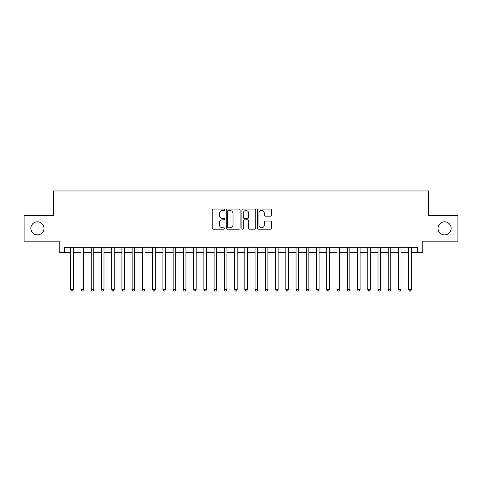 <?xml version="1.0" encoding="UTF-8"?>
<svg xmlns="http://www.w3.org/2000/svg" width="482" height="482" viewBox="0 0 482 482"><rect width="100%" height="100%" fill="white"/><g stroke="black" fill="none" stroke-linecap="round" stroke-linejoin="round"><path stroke-width="0.72" d="M224.612 209.778A0.705 0.705 0 0 0 223.907 209.074L213.225 209.074A1.006 1.006 0 0 0 212.219 210.08L212.219 228.179A1.006 1.006 0 0 0 213.225 229.185L223.907 229.185A0.705 0.705 0 0 0 224.612 228.48A0.705 0.705 0 0 0 223.907 227.775L222.527 227.775A3.217 3.217 0 0 1 219.31 224.558L219.31 223.052A3.217 3.217 0 0 1 222.527 219.834L223.907 219.834A0.705 0.705 0 0 0 224.612 219.129A0.705 0.705 0 0 0 223.907 218.424L222.527 218.424A3.217 3.217 0 0 1 219.31 215.207L219.31 213.701A3.217 3.217 0 0 1 222.527 210.483L223.907 210.483A0.705 0.705 0 0 0 224.612 209.778M438.03 228.348A6.555 6.555 0 0 0 444.585 234.903A6.555 6.555 0 0 0 451.14 228.348A6.555 6.555 0 0 0 444.585 221.792A6.555 6.555 0 0 0 438.03 228.348M30.86 228.348A6.555 6.555 0 0 0 37.415 234.903A6.555 6.555 0 0 0 43.97 228.348A6.555 6.555 0 0 0 37.415 221.792A6.555 6.555 0 0 0 30.86 228.348M270.384 216.165A1.006 1.006 0 0 0 271.39 215.159L271.39 210.08A1.006 1.006 0 0 0 270.384 209.074L258.521 209.074A1.006 1.006 0 0 0 257.515 210.08L257.515 228.179A1.006 1.006 0 0 0 258.521 229.185L270.384 229.185A1.006 1.006 0 0 0 271.39 228.179L271.39 222.045A1.006 1.006 0 0 0 270.384 221.039L265.305 221.039A1.006 1.006 0 0 0 264.299 222.045L264.299 225.088A2.687 2.687 0 0 1 261.612 227.775A2.687 2.687 0 0 1 258.924 225.088L258.924 213.171A2.687 2.687 0 0 1 261.612 210.483A2.687 2.687 0 0 1 264.299 213.171L264.299 215.159A1.006 1.006 0 0 0 265.305 216.165L270.384 216.165M64.305 252.423L64.305 247.302L417.695 247.302L417.695 252.423L422.816 252.423L422.816 241.157L457.9 241.157L457.9 215.544L428.45 215.544L428.45 190.962L53.55 190.962L53.55 215.544L24.1 215.544L24.1 241.157L59.184 241.157L59.184 252.423L70.709 252.423M240.12 210.08A1.006 1.006 0 0 0 239.114 209.074L227.251 209.074A1.006 1.006 0 0 0 226.245 210.08L226.245 228.179A1.006 1.006 0 0 0 227.251 229.185L239.114 229.185A1.006 1.006 0 0 0 240.12 228.179L240.12 210.08M242.886 209.074L254.749 209.074A1.006 1.006 0 0 1 255.755 210.08L255.755 228.179A1.006 1.006 0 0 1 254.749 229.185L249.67 229.185A1.006 1.006 0 0 1 248.664 228.179L248.664 220.84A1.006 1.006 0 0 0 247.664 219.834L244.296 219.834A1.006 1.006 0 0 0 243.29 220.84L243.29 228.48A0.705 0.705 0 0 1 242.585 229.185A0.705 0.705 0 0 1 241.88 228.48L241.88 210.08A1.006 1.006 0 0 1 242.886 209.074M73.27 252.423L80.952 252.423M83.513 252.423L91.194 252.423M93.755 252.423L101.437 252.423M103.998 252.423L111.679 252.423M114.24 252.423L121.922 252.423M124.483 252.423L132.164 252.423M134.725 252.423L142.407 252.423M144.968 252.423L152.649 252.423M155.216 252.423L162.898 252.423M165.459 252.423L173.14 252.423M175.701 252.423L183.383 252.423M185.944 252.423L193.625 252.423M196.186 252.423L203.868 252.423M206.429 252.423L214.11 252.423M216.671 252.423L224.353 252.423M226.914 252.423L234.595 252.423M237.156 252.423L244.844 252.423M247.405 252.423L255.086 252.423M257.647 252.423L265.329 252.423M267.89 252.423L275.571 252.423M278.132 252.423L285.814 252.423M288.375 252.423L296.056 252.423M298.617 252.423L306.299 252.423M308.86 252.423L316.541 252.423M319.102 252.423L326.784 252.423M329.351 252.423L337.032 252.423M339.593 252.423L347.275 252.423M349.836 252.423L357.517 252.423M360.078 252.423L367.76 252.423M370.321 252.423L378.002 252.423M380.563 252.423L388.245 252.423M390.806 252.423L398.487 252.423M401.048 252.423L408.73 252.423M411.291 252.423L417.695 252.423M228.36 210.483A0.705 0.705 0 0 0 227.655 211.188L227.655 227.076A0.705 0.705 0 0 0 228.36 227.775L229.812 227.775A3.217 3.217 0 0 0 233.029 224.558L233.029 213.701A3.217 3.217 0 0 0 229.812 210.483L228.36 210.483M248.664 213.225A2.687 2.687 0 0 0 245.977 210.532A2.687 2.687 0 0 0 243.29 213.225L243.29 217.424A1.006 1.006 0 0 0 244.296 218.424L247.664 218.424A1.006 1.006 0 0 0 248.664 217.424L248.664 213.225M73.27 247.302L73.27 289.706L70.709 289.706L70.709 247.302M73.27 289.706L72.499 291.038L71.475 291.038L70.709 289.706M83.513 247.302L83.513 289.706L80.952 289.706L80.952 247.302M83.513 289.706L82.741 291.038L81.717 291.038L80.952 289.706M93.755 247.302L93.755 289.706L91.194 289.706L91.194 247.302M93.755 289.706L92.984 291.038L91.96 291.038L91.194 289.706M103.998 247.302L103.998 289.706L101.437 289.706L101.437 247.302M103.998 289.706L103.226 291.038L102.202 291.038L101.437 289.706M114.24 247.302L114.24 289.706L111.679 289.706L111.679 247.302M114.24 289.706L113.475 291.038L112.451 291.038L111.679 289.706M124.483 247.302L124.483 289.706L121.922 289.706L121.922 247.302M124.483 289.706L123.717 291.038L122.693 291.038L121.922 289.706M134.725 247.302L134.725 289.706L132.164 289.706L132.164 247.302M134.725 289.706L133.96 291.038L132.936 291.038L132.164 289.706M144.968 247.302L144.968 289.706L142.407 289.706L142.407 247.302M144.968 289.706L144.202 291.038L143.178 291.038L142.407 289.706M155.216 247.302L155.216 289.706L152.649 289.706L152.649 247.302M155.216 289.706L154.445 291.038L153.421 291.038L152.649 289.706M165.459 247.302L165.459 289.706L162.898 289.706L162.898 247.302M165.459 289.706L164.687 291.038L163.663 291.038L162.898 289.706M175.701 247.302L175.701 289.706L173.14 289.706L173.14 247.302M175.701 289.706L174.93 291.038L173.906 291.038L173.14 289.706M185.944 247.302L185.944 289.706L183.383 289.706L183.383 247.302M185.944 289.706L185.172 291.038L184.148 291.038L183.383 289.706M196.186 247.302L196.186 289.706L193.625 289.706L193.625 247.302M196.186 289.706L195.415 291.038L194.391 291.038L193.625 289.706M206.429 247.302L206.429 289.706L203.868 289.706L203.868 247.302M206.429 289.706L205.663 291.038L204.639 291.038L203.868 289.706M216.671 247.302L216.671 289.706L214.11 289.706L214.11 247.302M216.671 289.706L215.906 291.038L214.882 291.038L214.11 289.706M226.914 247.302L226.914 289.706L224.353 289.706L224.353 247.302M226.914 289.706L226.148 291.038L225.124 291.038L224.353 289.706M237.156 247.302L237.156 289.706L234.595 289.706L234.595 247.302M237.156 289.706L236.391 291.038L235.367 291.038L234.595 289.706M247.405 247.302L247.405 289.706L244.844 289.706L244.844 247.302M247.405 289.706L246.633 291.038L245.609 291.038L244.844 289.706M257.647 247.302L257.647 289.706L255.086 289.706L255.086 247.302M257.647 289.706L256.876 291.038L255.852 291.038L255.086 289.706M267.89 247.302L267.89 289.706L265.329 289.706L265.329 247.302M267.89 289.706L267.118 291.038L266.094 291.038L265.329 289.706M278.132 247.302L278.132 289.706L275.571 289.706L275.571 247.302M278.132 289.706L277.361 291.038L276.337 291.038L275.571 289.706M288.375 247.302L288.375 289.706L285.814 289.706L285.814 247.302M288.375 289.706L287.609 291.038L286.585 291.038L285.814 289.706M298.617 247.302L298.617 289.706L296.056 289.706L296.056 247.302M298.617 289.706L297.852 291.038L296.828 291.038L296.056 289.706M308.86 247.302L308.86 289.706L306.299 289.706L306.299 247.302M308.86 289.706L308.094 291.038L307.07 291.038L306.299 289.706M319.102 247.302L319.102 289.706L316.541 289.706L316.541 247.302M319.102 289.706L318.337 291.038L317.313 291.038L316.541 289.706M329.351 247.302L329.351 289.706L326.784 289.706L326.784 247.302M329.351 289.706L328.579 291.038L327.555 291.038L326.784 289.706M339.593 247.302L339.593 289.706L337.032 289.706L337.032 247.302M339.593 289.706L338.822 291.038L337.798 291.038L337.032 289.706M349.836 247.302L349.836 289.706L347.275 289.706L347.275 247.302M349.836 289.706L349.064 291.038L348.04 291.038L347.275 289.706M360.078 247.302L360.078 289.706L357.517 289.706L357.517 247.302M360.078 289.706L359.307 291.038L358.283 291.038L357.517 289.706M370.321 247.302L370.321 289.706L367.76 289.706L367.76 247.302M370.321 289.706L369.549 291.038L368.525 291.038L367.76 289.706M380.563 247.302L380.563 289.706L378.002 289.706L378.002 247.302M380.563 289.706L379.798 291.038L378.774 291.038L378.002 289.706M390.806 247.302L390.806 289.706L388.245 289.706L388.245 247.302M390.806 289.706L390.04 291.038L389.016 291.038L388.245 289.706M401.048 247.302L401.048 289.706L398.487 289.706L398.487 247.302M401.048 289.706L400.283 291.038L399.259 291.038L398.487 289.706M411.291 247.302L411.291 289.706L408.73 289.706L408.73 247.302M411.291 289.706L410.525 291.038L409.501 291.038L408.73 289.706"/></g></svg>
